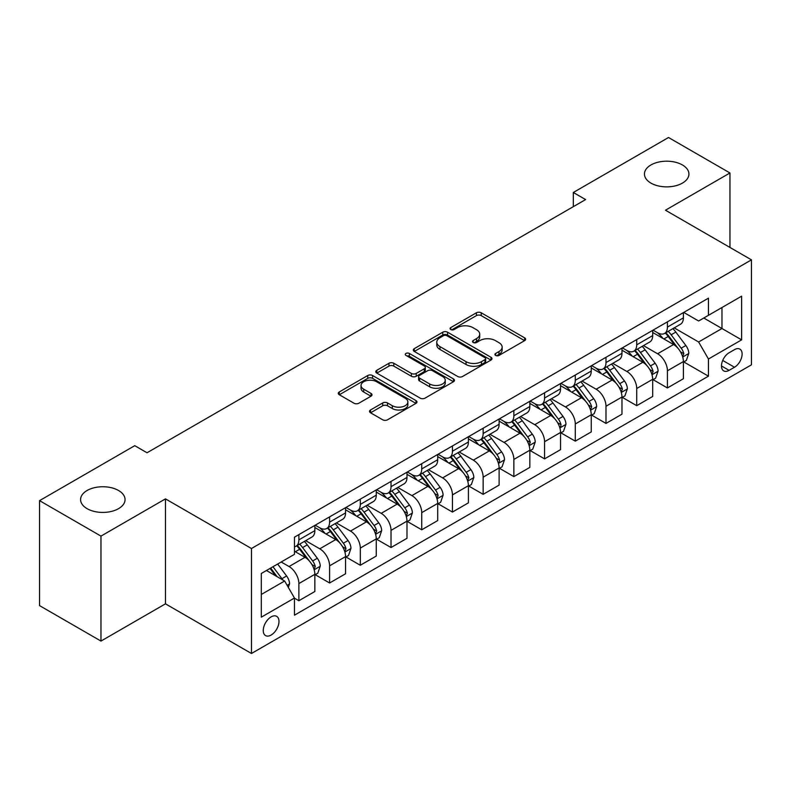 <?xml version="1.0" encoding="UTF-8"?>
<svg xmlns="http://www.w3.org/2000/svg" width="791" height="791" viewBox="0 0 791 791"><rect width="100%" height="100%" fill="white"/><g stroke="black" fill="none" stroke-linecap="round" stroke-linejoin="round"><path stroke-width="1.19" d="M495.631 355.436A2.383 1.374 0 0 0 499.002 355.436L524.631 340.634A3.411 1.968 0 0 0 525.629 339.25A3.411 1.968 0 0 0 524.631 337.856L481.215 312.791A3.411 1.968 0 0 0 476.4 312.791L450.771 327.583A2.383 1.374 0 0 0 450.069 328.562A2.383 1.374 0 0 0 450.771 329.531A2.383 1.374 0 0 0 454.143 329.531L457.465 327.622A10.916 6.298 0 0 1 472.899 327.622L476.518 329.709A10.916 6.298 0 0 1 479.712 334.168A10.916 6.298 0 0 1 476.518 338.617L473.196 340.535A2.383 1.374 0 0 0 472.504 341.504A2.383 1.374 0 0 0 473.196 342.483A2.383 1.374 0 0 0 476.577 342.483L479.89 340.565A10.916 6.298 0 0 1 495.324 340.565L498.943 342.661A10.916 6.298 0 0 1 502.137 347.111A10.916 6.298 0 0 1 498.943 351.57L495.631 353.478A2.383 1.374 0 0 0 494.929 354.457A2.383 1.374 0 0 0 495.631 355.436L495.631 353.478M118.541 490.499A22.237 12.834 0 0 0 94.307 487.721A22.237 12.834 0 0 0 80.583 499.586A22.237 12.834 0 0 0 87.089 508.662A22.237 12.834 0 0 0 111.323 511.441A22.237 12.834 0 0 0 125.057 499.586A22.237 12.834 0 0 0 118.541 490.499M682.406 164.953A22.237 12.834 0 0 0 658.171 162.175A22.237 12.834 0 0 0 644.447 174.04A22.237 12.834 0 0 0 650.963 183.117A22.237 12.834 0 0 0 675.198 185.895A22.237 12.834 0 0 0 688.921 174.04A22.237 12.834 0 0 0 682.406 164.953M271.115 635.054A11.123 6.417 120 0 0 278.383 625.256A11.123 6.417 120 0 0 276.672 616.347A11.123 6.417 120 0 0 271.115 616.891A11.123 6.417 120 0 0 263.858 626.69A11.123 6.417 120 0 0 265.558 635.598A11.123 6.417 120 0 0 271.115 635.054M370.524 409.975A3.411 1.968 0 0 0 369.526 411.369A3.411 1.968 0 0 0 370.524 412.764L382.706 419.794A3.411 1.968 0 0 0 387.521 419.794L415.987 403.361A3.411 1.968 0 0 0 416.986 401.976A3.411 1.968 0 0 0 415.987 400.582L372.571 375.517A3.411 1.968 0 0 0 367.746 375.517L339.29 391.95A3.411 1.968 0 0 0 338.291 393.335A3.411 1.968 0 0 0 339.29 394.729L354.002 403.222A3.411 1.968 0 0 0 358.827 403.222L371.009 396.192A3.411 1.968 0 0 0 372.007 394.798A3.411 1.968 0 0 0 371.009 393.404L363.712 389.202A9.126 5.27 0 0 1 361.042 385.474A9.126 5.27 0 0 1 366.668 380.609A9.126 5.27 0 0 1 376.615 381.746L405.19 398.249A9.126 5.27 0 0 1 407.859 401.976A9.126 5.27 0 0 1 402.233 406.841A9.126 5.27 0 0 1 392.287 405.694L387.521 402.945A3.411 1.968 0 0 0 382.706 402.945L370.524 409.975L370.524 412.764M165.467 498.874L100.971 536.11L39.55 500.644L39.55 605.619L100.971 641.076L165.467 603.84L251.459 653.495L251.459 548.519L165.467 498.874L165.467 603.84M729.955 247.445L729.955 172.972L665.458 210.208L751.45 259.853L251.459 548.519M729.955 172.972L668.524 137.505L573.317 192.48L573.317 206.659M39.55 500.644L134.757 445.679L147.037 452.768L585.607 199.569L573.317 192.48M457.702 376.496A3.411 1.968 0 0 0 462.527 376.496L490.984 360.063A3.411 1.968 0 0 0 491.982 358.669A3.411 1.968 0 0 0 490.984 357.275L447.577 332.21A3.411 1.968 0 0 0 442.752 332.21L414.296 348.643A3.411 1.968 0 0 0 413.298 350.037A3.411 1.968 0 0 0 414.296 351.431L457.702 376.496M406.93 355.95A2.383 1.374 0 0 1 409.352 356.286L409.352 353.448L453.48 378.929A3.411 1.968 0 0 1 454.479 380.323A3.411 1.968 0 0 1 453.48 381.717L425.024 398.14A3.411 1.968 0 0 1 420.199 398.14L376.793 373.085L376.793 370.297A3.411 1.968 0 0 0 375.794 371.691A3.411 1.968 0 0 0 376.793 373.085M376.793 370.297L388.974 363.267A3.411 1.968 0 0 1 393.799 363.267L411.399 373.431A3.411 1.968 0 0 0 416.224 373.431L424.302 368.764A3.411 1.968 0 0 0 425.301 367.37A3.411 1.968 0 0 0 424.302 365.976L405.971 355.396A2.383 1.374 0 0 1 405.279 354.427A2.383 1.374 0 0 1 406.752 353.152A2.383 1.374 0 0 1 409.352 353.448M734.493 349.652L729.094 352.766A10.767 6.219 120 0 0 722.054 362.258A10.767 6.219 120 0 0 723.706 370.89A10.767 6.219 120 0 0 729.094 370.356L734.493 367.242A10.767 6.219 120 0 0 741.533 357.75A10.767 6.219 120 0 0 739.882 349.118A10.767 6.219 120 0 0 734.493 349.652M251.459 653.495L751.45 364.829L751.45 259.853M683.76 312.415L698.621 320.998L708.449 315.322L708.449 298.158L294.46 537.168L294.46 554.333L261.287 573.485L261.287 617.178L294.46 598.026L294.46 615.19L708.449 376.17L708.449 359.005L698.621 341.989L674.199 327.879M708.449 315.322L741.622 296.17L741.622 339.863L708.449 359.005M100.971 536.11L100.971 641.076M703.782 318.012L721.965 328.512L721.965 307.521L741.622 296.17M698.621 341.989L721.965 328.512L741.622 339.863M261.287 594.476L284.631 581.009L266.448 570.509M294.46 598.174L298.879 600.725L298.879 583.56A13.902 8.029 -120 0 0 289.051 566.534L281.191 561.996M298.879 600.725L314.848 591.5L314.848 574.335A13.902 8.029 -120 0 0 305.019 557.319L294.46 551.218M315.223 574.691L329.59 582.987L329.59 565.832A13.902 8.029 -120 0 0 319.762 548.806L305.652 540.658M329.59 582.987L345.558 573.772L345.558 556.607A13.902 8.029 -120 0 0 335.73 539.581L314.848 527.528M345.934 556.963L360.3 565.258L360.3 548.094A13.902 8.029 -120 0 0 350.472 531.077L336.363 522.93M360.3 565.258L376.279 556.043L376.279 538.879A13.902 8.029 -120 0 0 366.451 521.852L345.558 509.8M376.645 539.235L391.021 547.53L391.021 530.365A13.902 8.029 -120 0 0 381.193 513.339L367.073 505.192M391.021 547.53L406.989 538.305L406.989 521.14A13.902 8.029 -120 0 0 397.161 504.124L376.279 492.061M407.355 521.496L421.732 529.802L421.732 512.637A13.902 8.029 -120 0 0 411.903 495.611L397.794 487.464M421.732 529.802L437.7 520.577L437.7 503.412A13.902 8.029 -120 0 0 427.872 486.386L406.989 474.333M438.066 503.768L452.442 512.064L452.442 494.899A13.902 8.029 -120 0 0 442.614 477.883L428.504 469.735M452.442 512.064L468.41 502.849L468.41 485.684A13.902 8.029 -120 0 0 458.582 468.658L437.7 456.605M468.776 486.04L483.153 494.335L483.153 477.171A13.902 8.029 -120 0 0 473.325 460.144L459.215 451.997M483.153 494.335L499.121 485.11L499.121 467.946A13.902 8.029 -120 0 0 489.293 450.929L468.41 438.867M499.487 468.302L513.863 476.607L513.863 459.442A13.902 8.029 -120 0 0 504.035 442.416L489.926 434.269M513.863 476.607L529.832 467.382L529.832 450.217A13.902 8.029 -120 0 0 520.003 433.201L499.121 421.138M530.197 450.573L544.574 458.869L544.574 441.704A13.902 8.029 -120 0 0 534.746 424.688L520.636 416.541M544.574 458.869L560.542 449.654L560.542 432.489A13.902 8.029 -120 0 0 550.714 415.463L529.832 403.41M560.918 432.845L575.284 441.141L575.284 423.976A13.902 8.029 -120 0 0 565.456 406.95L551.347 398.812M575.284 441.141L591.253 431.926L591.253 414.761A13.902 8.029 -120 0 0 581.425 397.735L560.542 385.682M591.628 415.107L605.995 423.412L605.995 406.248A13.902 8.029 -120 0 0 596.167 389.221L582.057 381.074M605.995 423.412L621.973 414.187L621.973 397.023A13.902 8.029 -120 0 0 612.145 380.006L591.253 367.944M622.339 397.379L636.715 405.674L636.715 388.51A13.902 8.029 -120 0 0 626.887 371.493L612.768 363.346M636.715 405.674L652.684 396.459L652.684 379.294A13.902 8.029 -120 0 0 642.856 362.268L621.973 350.215M653.05 379.65L667.426 387.946L667.426 370.781A13.902 8.029 -120 0 0 657.598 353.765L643.488 345.618M667.426 387.946L683.394 378.731L683.394 361.566A13.902 8.029 -120 0 0 673.566 344.54L652.684 332.487M653.05 330.144L657.598 332.764A13.902 8.029 -120 0 0 664.549 333.456A13.902 8.029 -120 0 0 667.426 327.088L667.426 321.848M622.339 347.872L626.887 350.502A13.902 8.029 -120 0 0 633.828 351.184A13.902 8.029 -120 0 0 636.715 344.827L636.715 339.576M591.628 365.6L596.167 368.23A13.902 8.029 -120 0 0 603.118 368.913A13.902 8.029 -120 0 0 605.995 362.555L605.995 357.305M560.918 383.338L565.456 385.959A13.902 8.029 -120 0 0 572.407 386.651A13.902 8.029 -120 0 0 575.284 380.283L575.284 375.033M530.197 401.067L534.746 403.687A13.902 8.029 -120 0 0 541.697 404.379A13.902 8.029 -120 0 0 544.574 398.021L544.574 392.771M499.487 418.795L504.035 421.425A13.902 8.029 -120 0 0 510.986 422.107A13.902 8.029 -120 0 0 513.863 415.75L513.863 410.499M468.776 436.533L473.325 439.153A13.902 8.029 -120 0 0 480.275 439.845A13.902 8.029 -120 0 0 483.153 433.478L483.153 428.228M438.066 454.261L442.614 456.882A13.902 8.029 -120 0 0 449.565 457.574A13.902 8.029 -120 0 0 452.442 451.216L452.442 445.966M407.355 471.99L411.903 474.62A13.902 8.029 -120 0 0 418.854 475.302A13.902 8.029 -120 0 0 421.732 468.944L421.732 463.694M376.645 489.728L381.193 492.348A13.902 8.029 -120 0 0 388.134 493.04A13.902 8.029 -120 0 0 391.021 486.673L391.021 481.422M345.934 507.456L350.472 510.076A13.902 8.029 -120 0 0 357.423 510.768A13.902 8.029 -120 0 0 360.3 504.401L360.3 499.161M315.223 525.184L319.762 527.815A13.902 8.029 -120 0 0 326.713 528.497A13.902 8.029 -120 0 0 329.59 522.139L329.59 516.889M683.76 361.922L708.449 376.17M664.549 333.456L680.517 324.231A13.902 8.029 -120 0 0 683.394 317.873L683.394 312.623M633.828 351.184L649.807 341.969A13.902 8.029 -120 0 0 652.684 335.602L652.684 330.351M603.118 368.913L619.086 359.697A13.902 8.029 -120 0 0 621.973 353.33L621.973 348.089M572.407 386.651L588.375 377.426A13.902 8.029 -120 0 0 591.253 371.068L591.253 365.818M541.697 404.379L557.665 395.164A13.902 8.029 -120 0 0 560.542 388.796L560.542 383.546M510.986 422.107L526.954 412.892A13.902 8.029 -120 0 0 529.832 406.525L529.832 401.284M480.275 439.845L496.244 430.62A13.902 8.029 -120 0 0 499.121 424.263L499.121 419.012M449.565 457.574L465.533 448.359A13.902 8.029 -120 0 0 468.41 441.991L468.41 436.741M418.854 475.302L434.823 466.087A13.902 8.029 -120 0 0 437.7 459.719L437.7 454.469M388.134 493.04L404.112 483.815A13.902 8.029 -120 0 0 406.989 477.457L406.989 472.207M357.423 510.768L373.392 501.543A13.902 8.029 -120 0 0 376.279 495.186L376.279 489.936M326.713 528.497L342.681 519.282A13.902 8.029 -120 0 0 345.558 512.914L345.558 507.664M294.46 546.789A13.902 8.029 -120 0 0 296.002 546.235L311.97 537.01A13.902 8.029 -120 0 0 314.848 530.652L314.848 525.402M296.002 546.235A13.902 8.029 -120 0 0 298.879 539.867L298.879 534.617M284.631 581.009L294.46 598.026M496.58 355.772L498.943 354.408A10.916 6.298 0 0 0 502.137 349.948L502.137 347.111M479.712 334.168L479.712 337.006A10.916 6.298 0 0 1 476.518 341.455L474.155 342.819M524.581 340.664L481.215 315.629A3.411 1.968 0 0 0 476.4 315.629L451.73 329.867M490.944 360.093L447.577 335.048A3.411 1.968 0 0 0 442.752 335.048L414.336 351.451M484.952 359.648A2.383 1.374 0 0 0 485.654 358.669A2.383 1.374 0 0 0 484.952 357.69L446.856 335.7A2.383 1.374 0 0 0 443.474 335.7L439.984 337.717A10.916 6.298 0 0 0 436.78 342.167A10.916 6.298 0 0 0 439.984 346.626L466.028 361.665A10.916 6.298 0 0 0 481.462 361.665L484.952 359.648L484.952 362.486A2.383 1.374 0 0 0 485.654 361.507L485.654 358.669M436.78 342.167L436.78 345.005A10.916 6.298 0 0 0 439.984 349.464L439.984 346.626M484.952 362.486L481.462 364.503A10.916 6.298 0 0 1 466.028 364.503L439.984 349.464M376.842 373.105L388.974 366.104L388.974 363.267M425.301 367.37L425.301 370.208A3.411 1.968 0 0 1 424.302 371.602L416.224 376.269A3.411 1.968 0 0 1 411.399 376.269L393.799 366.104A3.411 1.968 0 0 0 388.974 366.104M409.352 356.286L453.441 381.737M429.671 383.971A9.126 5.27 0 0 0 439.608 385.118A9.126 5.27 0 0 0 445.244 380.253A9.126 5.27 0 0 0 442.574 376.526L432.499 370.712A3.411 1.968 0 0 0 427.684 370.712L419.596 375.379A3.411 1.968 0 0 0 418.597 376.773A3.411 1.968 0 0 0 419.596 378.167L429.671 383.971L429.671 386.809A9.126 5.27 0 0 0 439.608 387.956A9.126 5.27 0 0 0 445.244 383.091L445.244 380.253M418.597 376.773L418.597 379.611A3.411 1.968 0 0 0 419.596 380.995L419.596 378.167M429.671 386.809L419.596 380.995M407.859 401.976L407.859 404.804A9.126 5.27 0 0 1 402.233 409.679A9.126 5.27 0 0 1 392.287 408.532L387.521 405.783A3.411 1.968 0 0 0 382.706 405.783L370.574 412.793M361.042 385.474L361.042 388.312A9.126 5.27 0 0 0 363.712 392.029L363.712 389.202M370.959 396.222L363.712 392.029M415.937 403.39L372.571 378.355A3.411 1.968 0 0 0 367.746 378.355L339.339 394.758M683.394 362.13L686.341 360.429L688.793 353.33A9.205 5.319 -120 0 0 685.856 345.499L675.821 332.091A26.578 15.345 -120 0 0 672.923 328.621M662.937 338.4A26.578 15.345 -120 0 0 657.489 332.704M682.554 356.494L683.829 353.725A9.205 5.319 -120 0 0 681.189 348.188L671.154 334.791A26.578 15.345 -120 0 0 668.247 331.31M665.775 332.744A22.069 12.735 60 0 1 669.404 336.857L677.897 348.198M665.3 333.021A26.578 15.345 60 0 1 668.207 336.491L674.881 345.4M652.684 379.858L655.63 378.157L658.082 371.068A9.205 5.319 -120 0 0 655.146 363.227L645.11 349.82A26.578 15.345 -120 0 0 642.203 346.349M632.227 356.138A26.578 15.345 -120 0 0 626.779 350.443M651.843 374.222L653.119 371.463A9.205 5.319 -120 0 0 650.479 365.917L640.443 352.519A26.578 15.345 -120 0 0 637.536 349.049M635.064 350.472A22.069 12.735 60 0 1 638.683 354.595L647.186 365.936M634.59 350.749A26.578 15.345 60 0 1 637.487 354.22L644.161 363.128M621.973 397.596L624.92 395.886L627.372 388.796A9.205 5.319 -120 0 0 624.435 380.955L614.399 367.558A26.578 15.345 -120 0 0 611.492 364.078M601.516 373.866A26.578 15.345 -120 0 0 596.068 368.171M621.133 391.95L622.398 389.192A9.205 5.319 -120 0 0 619.768 383.655L609.732 370.247A26.578 15.345 -120 0 0 606.826 366.777M604.354 368.201A22.069 12.735 60 0 1 607.972 372.324L616.476 383.665M603.879 368.477A26.578 15.345 60 0 1 606.776 371.958L613.45 380.866M591.253 415.324L594.209 413.624L596.661 406.525A9.205 5.319 -120 0 0 593.725 398.684L583.689 385.286A26.578 15.345 -120 0 0 580.782 381.816M570.795 391.594A26.578 15.345 -120 0 0 565.357 385.899M590.422 409.689L591.688 406.92A9.205 5.319 -120 0 0 589.058 401.383L579.012 387.986A26.578 15.345 -120 0 0 576.115 384.505M573.643 385.939A22.069 12.735 60 0 1 577.262 390.052L585.755 401.393M573.168 386.216A26.578 15.345 60 0 1 576.066 389.686L582.74 398.595M560.542 433.053L563.499 431.352L565.951 424.263A9.205 5.319 -120 0 0 563.014 416.422L552.968 403.015A26.578 15.345 -120 0 0 550.071 399.544M540.085 409.333A26.578 15.345 -120 0 0 534.647 403.637M559.702 427.417L560.779 426.26L560.977 424.648A9.205 5.319 -120 0 0 558.347 419.111L548.301 405.714A26.578 15.345 -120 0 0 545.404 402.243M542.933 403.667A22.069 12.735 60 0 1 546.551 407.79L555.045 419.131M542.458 403.944A26.578 15.345 60 0 1 545.355 407.414L552.029 416.323M529.832 450.791L532.778 449.08L535.24 441.991A9.205 5.319 -120 0 0 532.303 434.15L522.258 420.753A26.578 15.345 -120 0 0 519.361 417.272M509.374 427.061A26.578 15.345 -120 0 0 503.936 421.366M528.991 445.145L530.267 442.387A9.205 5.319 -120 0 0 527.627 436.85L517.591 423.442A26.578 15.345 -120 0 0 514.694 419.972M512.222 421.395A22.069 12.735 60 0 1 515.841 425.518L524.334 436.859M511.747 421.672A26.578 15.345 60 0 1 514.644 425.143L521.318 434.051M499.121 468.519L502.067 466.819L504.529 459.719A9.205 5.319 -120 0 0 501.583 451.879L491.547 438.481A26.578 15.345 -120 0 0 488.65 435.01M478.664 444.789A26.578 15.345 -120 0 0 473.226 439.094M498.281 462.873L499.358 461.726L499.556 460.115A9.205 5.319 -120 0 0 496.916 454.578L486.88 441.18A26.578 15.345 -120 0 0 483.983 437.7M481.511 439.134A22.069 12.735 60 0 1 485.13 443.247L493.624 454.588M481.027 439.4A26.578 15.345 60 0 1 483.934 442.881L490.608 451.79M468.41 486.247L471.357 484.547L473.819 477.457A9.205 5.319 -120 0 0 470.872 469.617L460.837 456.209A26.578 15.345 -120 0 0 457.94 452.739M447.953 462.517A26.578 15.345 -120 0 0 442.515 456.822M467.57 480.612L468.845 477.843A9.205 5.319 -120 0 0 466.206 472.306L456.17 458.909A26.578 15.345 -120 0 0 453.273 455.438M450.791 456.862A22.069 12.735 60 0 1 454.42 460.975L462.913 472.316M450.316 457.139A26.578 15.345 60 0 1 453.223 460.609L459.897 469.518M437.7 503.976L440.646 502.275L443.098 495.186A9.205 5.319 -120 0 0 440.162 487.345L430.126 473.947A26.578 15.345 -120 0 0 427.229 470.467M417.243 480.256A26.578 15.345 -120 0 0 411.795 474.56M436.859 498.34L438.135 495.581A9.205 5.319 -120 0 0 435.495 490.044L425.459 476.637A26.578 15.345 -120 0 0 422.552 473.166M420.08 474.59A22.069 12.735 60 0 1 423.709 478.713L432.202 490.054M419.606 474.867A26.578 15.345 60 0 1 422.513 478.337L429.187 487.246M406.989 521.714L409.936 520.013L412.388 512.914A9.205 5.319 -120 0 0 409.451 505.073L399.415 491.676A26.578 15.345 -120 0 0 396.509 488.205M386.532 497.984A26.578 15.345 -120 0 0 381.084 492.289M406.149 516.068L407.424 513.31A9.205 5.319 -120 0 0 404.784 507.773L394.749 494.365A26.578 15.345 -120 0 0 391.842 490.895M389.37 492.328A22.069 12.735 60 0 1 392.989 496.441L401.492 507.782M388.895 492.595A26.578 15.345 60 0 1 391.792 496.076L398.466 504.984M376.279 539.442L379.225 537.742L381.677 530.652A9.205 5.319 -120 0 0 378.741 522.811L368.705 509.404A26.578 15.345 -120 0 0 365.798 505.933M355.821 515.712A26.578 15.345 -120 0 0 350.373 510.017M375.438 533.806L376.704 531.038A9.205 5.319 -120 0 0 374.074 525.501L364.038 512.103A26.578 15.345 -120 0 0 361.131 508.623M358.659 510.057A22.069 12.735 60 0 1 362.278 514.17L370.781 525.511M358.185 510.333A26.578 15.345 60 0 1 361.082 513.804L367.756 522.713M345.558 557.171L348.515 555.47L350.967 548.381A9.205 5.319 -120 0 0 348.03 540.54L337.994 527.142A26.578 15.345 -120 0 0 335.087 523.662M325.101 533.45A26.578 15.345 -120 0 0 319.663 527.755M344.728 551.535L345.993 548.776A9.205 5.319 -120 0 0 343.363 543.229L333.318 529.832A26.578 15.345 -120 0 0 330.42 526.361M327.949 527.785A22.069 12.735 60 0 1 331.567 531.908L340.061 543.249M327.474 528.062A26.578 15.345 60 0 1 330.371 531.532L337.045 540.441M314.848 574.909L317.804 573.208L320.256 566.109A9.205 5.319 -120 0 0 317.32 558.268L307.274 544.87A26.578 15.345 -120 0 0 304.377 541.4M314.007 569.263L315.283 566.504A9.205 5.319 -120 0 0 312.653 560.967L302.607 547.56A26.578 15.345 -120 0 0 299.71 544.089M297.238 545.523A22.069 12.735 60 0 1 300.857 549.636L309.35 560.977M296.763 545.79A26.578 15.345 60 0 1 299.66 549.27L306.335 558.179M288.32 587.387L289.546 583.837A9.205 5.319 -120 0 0 286.609 575.996L277.651 564.042M282.773 579.932A9.205 5.319 -120 0 0 281.932 578.696L272.974 566.742M270.67 568.067L277.107 576.659M270.028 568.442L275.486 575.729M289.051 566.534L305.019 557.319M319.762 548.806L335.73 539.581M350.472 531.077L366.451 521.852M381.193 513.339L397.161 504.124M411.903 495.611L427.872 486.386M442.614 477.883L458.582 468.658M473.325 460.144L489.293 450.929M504.035 442.416L520.003 433.201M534.746 424.688L550.714 415.463M565.456 406.95L581.425 397.735M596.167 389.221L612.145 380.006M626.887 371.493L642.856 362.268M657.598 353.765L673.566 344.54M667.426 327.088L683.394 317.873M667.426 370.781L683.394 361.566M636.715 388.51L652.684 379.294M636.715 344.827L652.684 335.602M605.995 406.248L621.973 397.023M605.995 362.555L621.973 353.33M575.284 423.976L591.253 414.761M575.284 380.283L591.253 371.068M544.574 441.704L560.542 432.489M544.574 398.021L560.542 388.796M513.863 459.442L529.832 450.217M513.863 415.75L529.832 406.525M483.153 477.171L499.121 467.946M483.153 433.478L499.121 424.263M452.442 494.899L468.41 485.684M452.442 451.216L468.41 441.991M421.732 512.637L437.7 503.412M421.732 468.944L437.7 459.719M391.021 530.365L406.989 521.14M391.021 486.673L406.989 477.457M360.3 548.094L376.279 538.879M360.3 504.401L376.279 495.186M329.59 565.832L345.558 556.607M329.59 522.139L345.558 512.914M298.879 583.56L314.848 574.335M298.879 539.867L314.848 530.652M722.717 360.439L734.493 367.242M721.471 365.956L729.094 370.356M498.943 354.408L498.943 351.57M473.196 342.483L473.196 340.535M476.518 341.455L476.518 338.617M450.771 329.531L450.771 327.583M476.4 315.629L476.4 312.791M481.215 315.629L481.215 312.791M524.631 340.634L524.631 337.856M414.296 351.431L414.296 348.643M442.752 335.048L442.752 332.21M447.577 335.048L447.577 332.21M490.984 360.063L490.984 357.275M466.028 364.503L466.028 361.665M481.462 364.503L481.462 361.665M393.799 366.104L393.799 363.267M411.399 376.269L411.399 373.431M416.224 376.269L416.224 373.431M424.302 371.602L424.302 368.764M453.48 381.717L453.48 378.929M382.706 405.783L382.706 402.945M387.521 405.783L387.521 402.945M392.287 408.532L392.287 405.694M371.009 396.192L371.009 393.404M339.29 394.729L339.29 391.95M367.746 378.355L367.746 375.517M372.571 378.355L372.571 375.517M415.987 403.361L415.987 400.582M682.702 356.998L688.734 353.508M671.154 334.791L675.821 332.091M663.916 338.963L668.207 336.491M681.189 348.188L685.856 345.499M680.458 351.787L683.829 353.725M651.992 374.726L658.023 371.246M640.443 352.519L645.11 349.82M633.205 356.701L637.487 354.22M650.479 365.917L655.146 363.227M649.747 369.516L653.119 371.463M621.281 392.455L627.312 388.974M609.732 370.247L614.399 367.558M602.485 374.43L606.776 371.958M619.768 383.655L624.435 380.955M619.037 387.244L622.398 389.192M590.57 410.193L596.602 406.703M579.012 387.986L583.689 385.286M571.774 392.158L576.066 389.686M589.058 401.383L593.725 398.684M588.326 404.982L591.688 406.92M559.86 427.921L565.891 424.441M548.301 405.714L552.968 403.015M541.064 409.896L545.355 407.414M558.347 419.111L563.014 416.422M557.615 422.71L560.977 424.648M529.149 445.649L535.181 442.169M517.591 423.442L522.258 420.753M510.353 427.624L514.644 425.143M527.627 436.85L532.303 434.15M526.905 440.439L530.267 442.387M498.439 463.388L504.47 459.897M486.88 441.18L491.547 438.481M479.643 445.353L483.934 442.881M496.916 454.578L501.583 451.879M496.194 458.177L499.556 460.115M467.718 481.116L473.75 477.635M456.17 458.909L460.837 456.209M448.932 463.091L453.223 460.609M466.206 472.306L470.872 469.617M465.474 475.905L468.845 477.843M437.008 498.844L443.039 495.364M425.459 476.637L430.126 473.947M418.221 480.819L422.513 478.337M435.495 490.044L440.162 487.345M434.763 493.633L438.135 495.581M406.297 516.572L412.329 513.092M394.749 494.365L399.415 491.676M387.501 498.548L391.792 496.076M404.784 507.773L409.451 505.073M404.053 511.362L407.424 513.31M375.587 534.311L381.618 530.83M364.038 512.103L368.705 509.404M356.79 516.276L361.082 513.804M374.074 525.501L378.741 522.811M373.342 529.1L376.704 531.038M344.876 552.039L350.907 548.558M333.318 529.832L337.994 527.142M326.08 534.014L330.371 531.532M343.363 543.229L348.03 540.54M342.632 546.828L345.993 548.776M314.165 569.767L320.197 566.287M302.607 547.56L307.274 544.87M295.369 551.742L299.66 549.27M312.653 560.967L317.32 558.268M311.921 564.556L315.283 566.504M287.153 585.37L289.486 584.015M281.932 578.696L286.609 575.996"/></g></svg>
